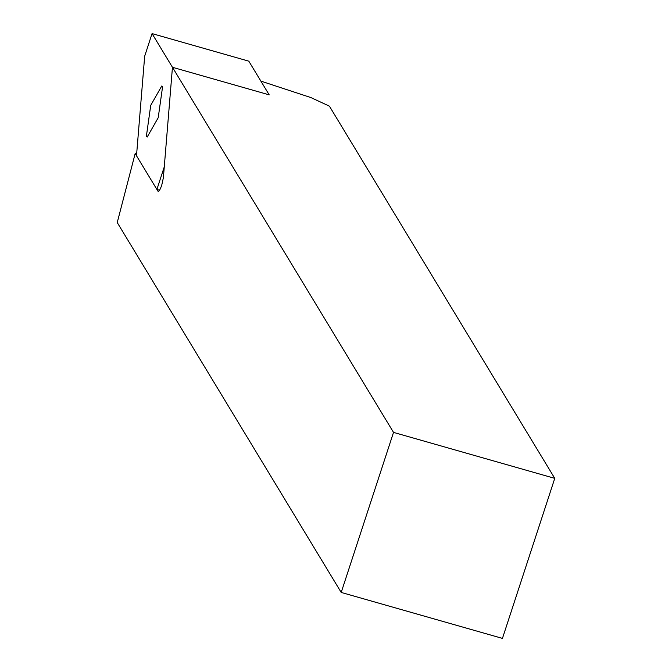 <?xml version="1.0" encoding="UTF-8"?>
<svg xmlns="http://www.w3.org/2000/svg" width="672" height="672" viewBox="0 0 672 672"><rect width="100%" height="100%" fill="white"/><g stroke="black" fill="none" stroke-linecap="round" stroke-linejoin="round"><path stroke-width="1.01" d="M135.164 153.569L117.239 222.541L341.208 592.444L393.523 432.398L172.452 67.284L163.38 177.744L161.75 185.153C160.096 189.848 158.819 191.856 157.928 191.159L135.164 153.569L136.643 153.989M152.057 33.6L248.8 61.169L269.195 94.853L172.452 67.284L152.057 33.6L144.682 56.179L136.5 155.77L156.895 189.445L164.27 166.866L172.452 67.284L269.195 94.853L260.87 81.11L310.867 97.566L329.398 106.151L554.761 478.355L393.523 432.398M341.208 592.444L502.446 638.4L554.761 478.355M158.214 117.709L147.202 137.046L146.37 136.332L150.73 105.344L161.75 85.999L162.582 86.713L158.214 117.709M156.895 189.445L159.558 190.21"/></g></svg>
